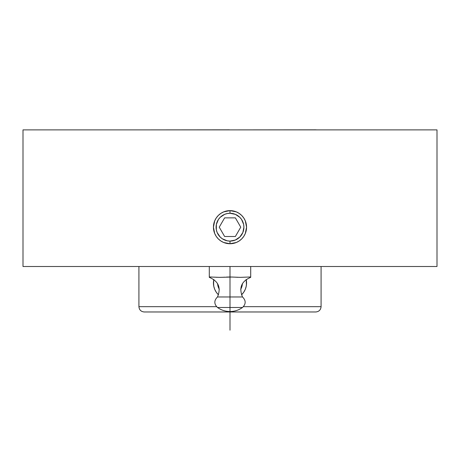 <?xml version="1.0" encoding="UTF-8"?>
<svg xmlns="http://www.w3.org/2000/svg" width="460" height="460" viewBox="0 0 460 460"><rect width="100%" height="100%" fill="white"/><g stroke="black" fill="none" stroke-linecap="round" stroke-linejoin="round"><path stroke-width="0.69" d="M138.92 306.671L216.562 306.671L138.92 306.671L138.92 266.501L138.92 306.671C139.242 309.885 141.007 311.65 144.221 311.972L315.778 311.972L230.874 311.972L230.897 311.523L230.874 311.972L144.221 311.972L229.126 311.972M230.598 129.881L315.778 129.812L230.598 129.881M250.7 277.357L250.7 266.501L250.7 276.966L240.35 277.357L230 276.966L230 296.97L242.506 296.97C238.74 287.736 241.471 281.198 250.7 277.357L250.7 276.966L240.35 277.357M232.587 277.035L219.65 277.357L209.3 276.966L209.3 277.357L209.3 266.501L209.3 276.966L211.887 277.035M209.3 277.357C218.529 281.198 221.26 287.736 217.494 296.97L230 296.97L230 307.487L217.494 307.487C221.237 310.155 225.406 311.506 230 311.541L230 307.487L217.494 307.487L230 307.487L230 311.541C234.594 311.506 238.763 310.155 242.506 307.487L230 307.487L242.506 307.487L230 307.487L230 296.97L242.506 296.97C246.037 300.478 246.037 303.985 242.506 307.487M321.08 306.671L243.438 306.671L321.08 306.671L321.08 266.501L321.08 306.671C320.758 309.885 318.993 311.65 315.778 311.972M213.762 279.72L213.82 279.444A16.56 16.56 0 0 0 213.756 286.183L213.44 282.946L213.82 279.444A16.56 16.56 0 0 0 213.756 286.183L213.44 282.946L213.762 279.72L213.543 284.797M214.699 289.288L213.756 286.189L214.699 289.288L216.229 292.157L214.699 289.288M218.281 294.664L216.229 292.157L218.281 294.664M241.713 294.67L241.5 294.872A16.56 16.56 0 0 0 246.56 282.975L246.238 286.2L245.295 289.311L243.76 292.169L241.713 294.67A16.56 16.56 0 0 0 246.56 282.975L246.238 286.2L245.295 289.311L243.76 292.169L241.5 294.872A16.56 16.56 0 0 0 241.707 294.67M246.456 284.82L246.18 279.444A16.56 16.56 0 0 1 246.56 282.969A16.56 16.56 0 0 0 246.18 279.444L246.456 281.117M216.735 292.87L217.344 293.641M214.855 289.656L215.361 290.703M214.452 288.656L214.147 287.741M213.515 281.411L213.762 286.195A16.56 16.56 0 0 0 218.5 294.872L218.287 294.664M242.403 283.636A12.42 12.42 0 0 1 240.689 289.288L241.477 287.713L242.403 283.636M23 129.881L23 266.501L437 266.501L437 129.881L23 129.881L437 129.881L437 266.501L230 266.501L230 276.966L230 266.501L23 266.501L23 129.881M233.231 243.426L230 243.742L226.751 243.42L223.652 242.483L220.788 240.948L218.281 238.884L216.229 236.377L214.693 233.507L213.756 230.414L213.44 227.171L213.756 223.951L214.705 220.84L216.234 217.977L218.287 215.475L220.806 213.411L223.658 211.887L226.768 210.945L230 210.623L233.249 210.945L236.348 211.887L239.211 213.423L241.718 215.481L243.771 217.988L245.306 220.857L246.244 223.957L246.56 227.194L246.244 230.42L245.295 233.53L243.765 236.394L241.713 238.895L239.194 240.959L236.342 242.483L233.231 243.426A16.56 16.56 0 0 1 230.017 243.742A16.56 16.56 0 0 0 233.22 243.426M223.658 211.887L230 210.623A16.56 16.56 0 0 0 223.663 211.882A16.56 16.56 0 0 1 230 210.623L230 213.273A13.909 13.909 0 0 1 243.909 227.183A13.909 13.909 0 0 1 230 241.097L230 243.742L223.652 242.483L220.788 240.948L218.281 238.884L216.229 236.377L214.693 233.507L213.44 227.171L214.705 220.84L216.234 217.977L218.287 215.475L220.806 213.411L223.658 211.887A16.56 16.56 0 0 0 214.711 220.829A16.56 16.56 0 0 1 223.652 211.887M214.699 220.852A16.56 16.56 0 0 0 213.756 230.402A16.56 16.56 0 0 1 214.699 220.852M213.762 230.42A16.56 16.56 0 0 0 230 243.742L230 241.097L235.324 240.034L239.838 237.021L242.851 232.507L243.909 227.183L243.645 224.468L241.563 219.454L239.838 217.35L235.324 214.331L230 213.273L227.286 213.543L224.675 214.331L220.162 217.35L218.437 219.454L216.355 224.468L216.355 229.896L217.149 232.507L220.162 237.021L222.272 238.751L227.286 240.827L230 241.097A13.909 13.909 0 0 1 216.091 227.183A13.909 13.909 0 0 1 230 213.273L230 210.623L236.348 211.887L239.211 213.423L241.718 215.481L243.771 217.988A16.56 16.56 0 0 0 230 210.623A16.56 16.56 0 0 1 243.765 217.977L245.306 220.857L246.56 227.194L245.295 233.53A16.56 16.56 0 0 0 246.238 230.431A16.56 16.56 0 0 1 245.301 233.525L243.765 236.394L241.713 238.895L239.194 240.959A16.56 16.56 0 0 0 245.295 233.536A16.56 16.56 0 0 1 239.206 240.948L236.342 242.483L230 243.742A16.56 16.56 0 0 1 213.762 230.42M233.237 243.426A16.56 16.56 0 0 0 239.183 240.965A16.56 16.56 0 0 1 233.237 243.426M246.244 230.408A16.56 16.56 0 0 0 243.783 218A16.56 16.56 0 0 1 246.244 230.408M217.494 307.487C213.963 303.985 213.963 300.478 217.494 296.97L230 296.97L230 276.966L226.406 277.087M219.65 277.357L214.475 277.173M237.762 277.305L235.175 277.173M224.825 277.173L222.237 277.305M216.096 277.265L217.062 277.305M233.594 277.087L233.881 277.098M217.597 283.636L218.523 287.713L219.311 289.288A12.42 12.42 0 0 1 217.597 283.636M229.408 129.812L143.382 129.881M213.756 286.189L213.762 286.195A16.56 16.56 0 0 0 218.5 294.872M244.628 290.72L245.094 289.777M242.65 293.647L243.259 292.882M246.232 286.223L245.536 288.69M246.238 279.72L246.56 282.975L246.238 286.206M230 330.188L230 307.487M224.624 236.498L235.376 236.498L240.758 227.183L235.376 217.867L224.624 217.867L219.242 227.183L224.624 236.498L235.376 236.498L240.758 227.183L235.376 217.867L224.624 217.867L219.242 227.183L224.624 236.498M316.618 129.881L315.778 129.812"/></g></svg>
